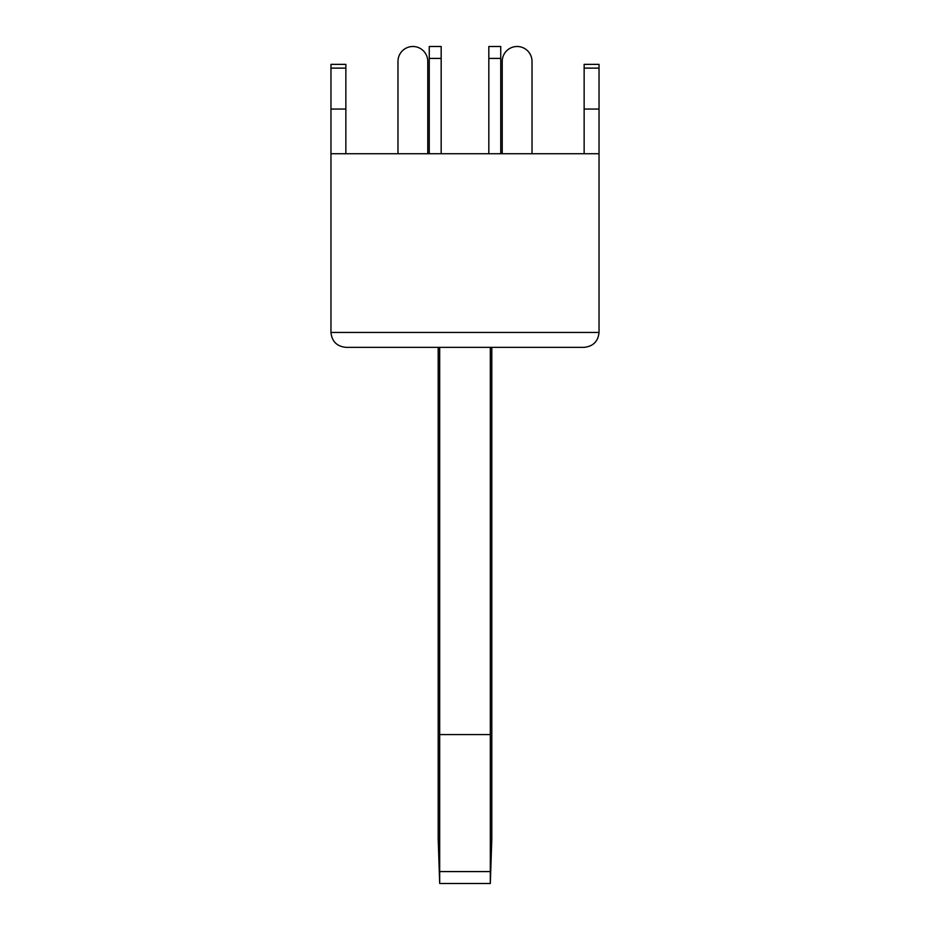 <?xml version="1.0" encoding="UTF-8"?>
<svg xmlns="http://www.w3.org/2000/svg" width="930" height="930" viewBox="0 0 930 930"><rect width="100%" height="100%" fill="white"/><g stroke="black" fill="none" stroke-linecap="round" stroke-linejoin="round"><path stroke-width="1.4" d="M584.145 347.343L345.855 347.343C336.869 346.402 331.905 341.426 330.964 332.452L599.036 332.452C598.095 341.426 593.131 346.402 584.145 347.343C593.131 346.402 598.095 341.426 599.036 332.452L599.036 153.729L330.964 153.729L330.964 64.368L345.855 64.368L345.855 68.111L330.964 68.111M599.036 109.054L584.145 109.054L584.145 64.368L599.036 64.368L599.036 153.729M345.855 347.343C336.869 346.402 331.905 341.426 330.964 332.452L330.964 153.729M438.193 347.343L438.193 838.825L439.681 883.5L439.681 871.584L490.319 871.584L490.319 883.5L491.807 838.825L491.807 347.343M490.319 871.584L490.319 347.343M490.319 734.572L439.681 734.572L439.681 347.343M439.681 734.572L439.681 871.584M490.319 883.5L439.681 883.5M532.018 61.392L532.018 153.729L532.018 61.392A14.892 14.892 0 0 0 517.126 46.5A14.892 14.892 0 0 0 502.235 61.392L502.235 153.729M427.765 61.392L427.765 153.729L427.765 61.392A14.892 14.892 0 0 0 412.874 46.5A14.892 14.892 0 0 0 397.982 61.392L397.982 153.729M500.747 153.729L500.747 46.5L488.831 46.5L488.831 153.729M441.169 153.729L441.169 46.5L429.253 46.5L429.253 153.729M584.145 109.054L584.145 153.729M345.855 153.729L345.855 109.043L330.964 109.043M345.855 109.043L345.855 68.111M500.747 58.416L488.831 58.416M441.169 58.416L429.253 58.416M584.145 68.111L599.036 68.111"/></g></svg>
